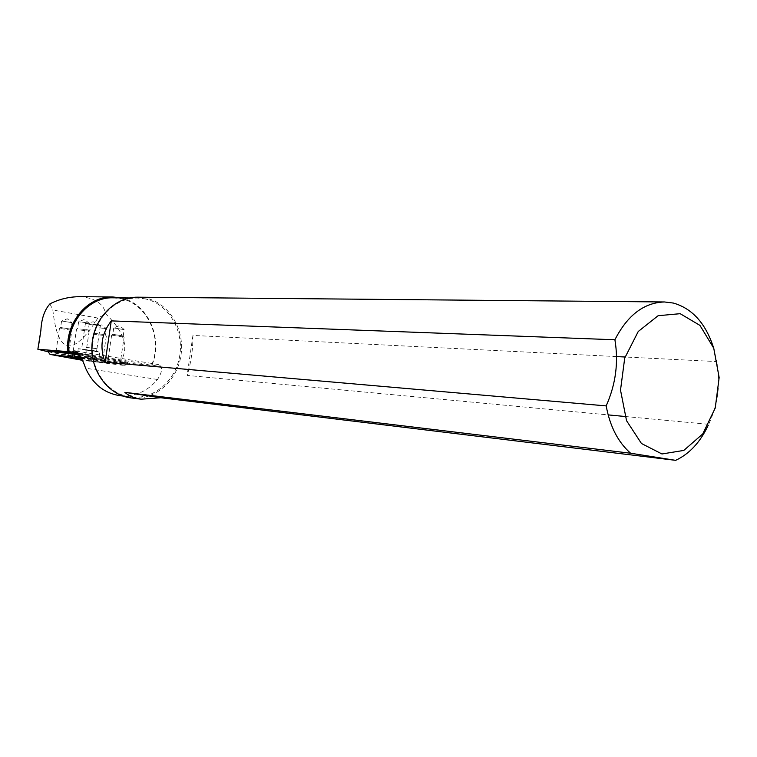 <?xml version="1.0" encoding="UTF-8"?>
<svg xmlns="http://www.w3.org/2000/svg" width="757" height="757" viewBox="0 0 757 757"><rect width="100%" height="100%" fill="white"/><g stroke="black" fill="none" stroke-linecap="round" stroke-linejoin="round"><path stroke-width="0.57" stroke-dasharray="3.79 2.84" d="M81.16 357.919L118.206 363.786L124.763 365.527L82.267 360.285M116.71 363.805L107.579 362.631L116.71 363.805M81.245 358.099L85.039 358.846L81.425 358.468M81.491 358.6L105.072 362.575L81.983 359.651M99.016 362.253L90.121 361.098L99.016 362.253M120.846 297.88C147.672 303.027 163.493 338.142 151.93 365.281L119.786 362.518C98.949 360.039 64.421 354.863 47.994 351.75M79.807 296.668C94.937 297.842 103.586 303.604 105.762 313.947C118.224 325.983 132.551 344.842 119.786 362.518M144.36 298.731C167.363 302.989 183.582 328.898 179.929 354.465C176.599 380.071 154.059 400.027 130.8 397.018C108.44 394.454 90.518 370.533 92.401 344.728C93.991 318.905 114.96 297.596 137.462 298.05L144.36 298.731M113.153 297.804L119.918 298.466C146.972 302.772 163.323 338.038 151.589 365.196L154.759 365.47L158.393 364.581C162.906 366.549 162.613 371.526 157.503 379.494C147.246 391.606 134.67 396.99 119.776 395.637M49.934 303.869L52.839 310.02C57.797 354.967 72.795 357.645 97.852 318.054L105.762 313.947M97.852 318.054L52.839 310.02M78.955 354.087L106.34 358.203C121.707 360.739 128.87 362.206 127.829 362.612C124.801 363.653 50.501 352.781 48.079 350.926M154.759 365.47L78.094 352.98M131.037 397.917C154.712 401.011 177.668 380.695 181.074 354.636C184.803 328.623 168.309 302.232 144.89 297.889L137.821 297.189M713.482 347.482L716.718 361.572L625.064 357.001M616.52 356.575L192.931 335.427C192.997 349.346 191.057 362.679 187.121 375.415L608.136 414.893M625.027 416.482L708.666 424.327L708.259 425.216M716.718 361.572C720.853 382.928 718.166 403.841 708.666 424.327M79.57 355.024L106.217 359.026C121.584 361.562 128.747 363.019 127.706 363.417L127.592 363.426C124.886 363.862 93.745 359.821 70.543 356.055L48.107 351.797M84.841 355.998L95.675 357.38L84.841 355.998M84.103 357.19L96.735 358.809L84.103 357.19M91.729 355.298L80.876 353.907L91.729 355.298M81.359 356.954L73.069 355.27C74.583 354.901 105.195 359.471 102.952 359.726L81.359 356.954M85.73 350.075L96.536 351.437L85.73 350.075M93.915 350.68L78.283 348.693C76.457 348.93 98.94 352.308 99.82 351.929L93.915 350.68M93.215 355.421L77.583 353.415L93.215 355.421M86.128 347.359L96.972 348.712L86.128 347.359M86.137 347.349L96.962 348.703L86.137 347.349M96.281 324.639L100.359 325.642L89.563 324.356L85.446 323.343L96.281 324.639M192.931 335.427L187.121 375.415M98.978 327.809L106.453 328.689L98.978 327.809M102.706 334.367L95.231 333.459L102.706 334.367M103.009 335.37L94.114 334.282L103.009 335.37M123.618 329.55L113.739 327.932L123.618 329.55M113.342 334.386L123.249 335.985L113.342 334.386M112.301 335.228L124.101 337.13L112.301 335.228M86.336 322.69L78.643 321.763L86.336 322.69M80.63 329.03L88.323 329.948L80.63 329.03M80.034 330.005L89.184 331.112L80.034 330.005M62.065 321.063L72.029 322.681L62.065 321.063M70.552 329.115L60.617 327.497L70.552 329.115M71.3 330.251L59.472 328.33L71.3 330.251M157.503 379.494L85.598 368.186M122.984 396.043L130.8 397.018M129.579 297.965L137.462 298.05M127.829 362.612L127.706 363.417M124.763 365.527L127.592 363.426M80.715 355.147L79.286 356.206M95.836 356.15L95.656 357.389L96.735 358.809M80.876 353.907L80.687 355.147M73.069 355.27L70.202 357.38M102.952 359.726L105.072 362.575M99.12 356.642L99.82 351.929M77.583 353.415L78.283 348.693M85.446 323.343L81.576 349.195M96.943 348.722L96.536 351.437M100.359 325.642L96.972 348.712M100.397 325.605L93.31 321.791L85.579 323.315M158.402 364.533L74.905 350.879M106.34 336.136L105.507 335.01L106.434 328.699L101.76 324.848L96.224 327.119M96.177 327.128L95.231 333.459L94.142 334.272M94.114 334.282L90.121 361.098M106.321 336.146L102.356 362.915M123.24 335.994L124.186 329.532L119.426 325.595L113.787 327.913M113.739 327.932L112.774 334.395L111.657 335.228M123.249 335.985L124.101 337.13L120.041 364.477M111.629 335.237L107.579 362.631M89.307 323.39L84.434 319.416L78.69 321.753M78.643 321.763L77.659 328.32M89.279 323.409L88.304 329.957M77.687 328.32L76.523 329.172L72.35 356.954M88.323 329.948L89.184 331.112M89.165 331.121L85.039 358.846M67.846 357.351L71.896 330.241L71.063 329.096L72.01 322.69L67.259 318.773L61.62 321.072M61.572 321.082L60.617 327.497M60.636 327.497L59.5 328.33M59.472 328.33L55.393 355.525"/><path stroke-width="1.14" d="M82.267 360.285L50.047 354.399L81.16 357.919M81.425 358.468L72.35 356.954L81.245 358.099M81.983 359.651L70.202 357.38L81.491 358.6M64.317 356.679L55.393 355.525L64.317 356.679M47.994 351.75L37.859 349.261L67.912 351.608C64.724 323.192 87.538 295.921 112.717 296.962L120.846 297.88M37.859 349.261L40.878 330.43C41.493 318.782 44.512 309.925 49.934 303.869C59.141 299.166 69.095 296.763 79.807 296.668L112.717 296.962M122.984 396.043L119.776 395.637C104.192 393.176 92.799 384.026 85.598 368.186C82.371 358.648 78.804 352.876 74.905 350.879L72.057 351.996L69.076 351.759C65.812 323.741 88.295 296.753 113.153 297.804L129.579 297.965M67.912 351.608L69.076 351.759M48.079 350.926L48.107 350.699C50.757 350.51 61.043 351.636 78.955 354.087M78.094 352.98L72.057 351.996M680.164 313.682L658.126 315.707L638.246 331.49L624.714 358.108L620.513 390.11L626.55 420.703L641.453 443.498L661.959 453.973L683.798 450.424L702.723 433.96L715.242 408.023L719.15 377.554L713.747 348.182L699.941 325.387L680.164 313.682M664.485 301.967L137.821 297.189C114.932 296.753 93.622 318.432 91.994 344.7C90.092 370.949 108.308 395.286 131.037 397.917L141.19 399.194C134.576 398.343 129.135 396.062 124.867 392.353L630.619 453.235C618.147 442.334 610 426.56 606.187 405.903L105.147 362.215C99.422 347.387 101.466 333.61 111.279 320.883L614.902 339.761C627.515 315.167 644.046 302.563 664.485 301.967L673.399 303.065C692.229 308.478 705.59 323.286 713.482 347.482M625.064 357.001L616.52 356.575M608.136 414.893L625.027 416.482M708.259 425.216C700.244 442.239 689.381 453.945 675.651 460.341L160.844 397.747L141.19 399.194M606.187 405.903C615.782 384.244 618.687 362.196 614.902 339.761M675.651 460.341L630.619 453.235M48.107 351.797L47.984 351.513C50.719 351.333 61.251 352.497 79.57 355.024M105.147 362.215L111.279 320.883M160.844 397.747L124.867 392.353M40.878 330.43L38.919 343.404M48.107 350.699L47.984 351.513M50.047 354.399L47.909 351.532"/></g></svg>
